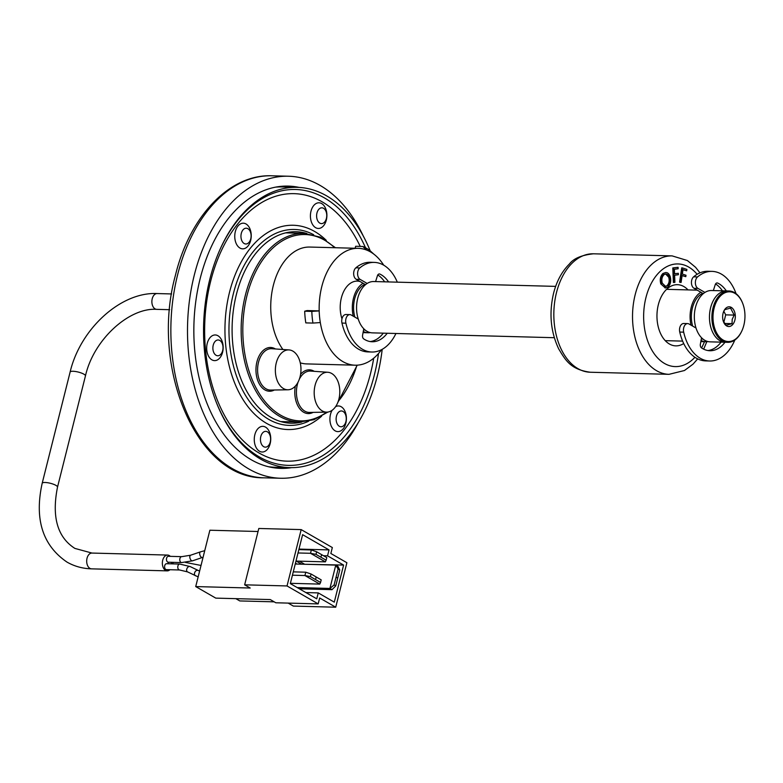 <?xml version="1.0" encoding="UTF-8"?>
<svg xmlns="http://www.w3.org/2000/svg" width="783" height="783" viewBox="0 0 783 783"><rect width="100%" height="100%" fill="white"/><g stroke="black" fill="none" stroke-linecap="round" stroke-linejoin="round"><path stroke-width="1.17" d="M366.875 250.149A58.451 37.525 -88.5 0 1 370.486 251.901A58.451 37.525 -88.5 0 1 373.951 254.23L369.86 250.55A62.2 39.943 91.5 0 0 366.385 248.25A62.2 39.943 91.5 0 0 362.783 246.479L366.875 250.149A58.451 37.525 91.5 0 0 358.252 248.338A58.451 37.525 91.5 0 0 321.774 286.647A58.451 37.525 91.5 0 0 319.19 310.89L311.82 311.399A62.2 39.943 91.5 0 0 312.936 323.076L320.316 322.557A58.451 37.525 91.5 0 0 355.149 365.201A58.451 37.525 91.5 0 0 376.956 355.188A58.451 37.525 -88.5 0 0 381.487 349.717M358.252 248.338L309.823 247.056A58.451 37.525 91.5 0 0 273.345 285.364A58.451 37.525 91.5 0 0 282.888 349.482M300.281 362.862A58.451 37.525 91.5 0 0 306.721 363.909L355.149 365.201M312.936 323.076L305.81 322.89A62.2 39.943 -88.5 0 1 304.695 311.213L307.083 310.567L319.19 310.89A58.451 37.525 -88.5 0 0 320.316 322.557M358.35 422.448A151.06 96.994 -88.5 0 1 280.51 478.247A151.06 96.994 -88.5 0 1 194.253 275.244A151.06 96.994 -88.5 0 1 288.545 176.234A151.06 96.994 -88.5 0 1 363.302 236.094M285.247 186.1A141.194 90.652 -88.5 0 1 292.901 187.215M291.648 467.657A141.194 90.652 -88.5 0 1 280.774 468.381A141.194 90.652 -88.5 0 1 200.154 278.64A141.194 90.652 -88.5 0 1 288.281 186.1A141.194 90.652 -88.5 0 1 299.096 187.401M300.085 376.701A19.947 12.802 -88.5 0 1 287.997 389.777A19.947 12.802 -88.5 0 1 276.252 362.969A19.947 12.802 -88.5 0 1 289.054 349.923A19.947 12.802 -88.5 0 1 300.085 376.701M338.912 399.066A19.947 12.802 -88.5 0 1 326.824 412.142A19.947 12.802 -88.5 0 1 315.079 385.334A19.947 12.802 -88.5 0 1 327.881 372.277A19.947 12.802 -88.5 0 1 338.912 399.066M285.443 467.52A141.194 90.652 -88.5 0 1 277.75 468.224M355.159 248.26L355.648 246.283L362.783 246.479M304.695 311.213L311.82 311.399M341.965 318.857A25.673 16.482 -88.5 0 1 343.629 291.619A25.673 16.482 -88.5 0 1 360.082 281.528M383.729 265.192A58.451 37.525 91.5 0 0 373.951 254.23M370.251 332.599A25.673 16.482 -88.5 0 1 368.127 332.755A25.673 16.482 -88.5 0 1 363.283 331.473M353.241 316.166A25.673 16.482 -88.5 0 1 353.466 298.254A25.673 16.482 -88.5 0 1 363.067 283.25M365.563 330.357A23.696 15.22 -88.5 0 1 363.635 329.565M354.856 317.095A23.696 15.22 -88.5 0 1 354.65 298.93A23.696 15.22 -88.5 0 1 364.947 284.327M741.902 330.827A25.673 16.482 -88.5 0 1 741.804 331.043A25.673 16.482 -88.5 0 1 727.691 342.318L710.142 341.848A25.673 16.482 -88.5 0 1 695.48 307.347A25.673 16.482 -88.5 0 1 711.502 290.522L726.634 290.924A25.673 16.482 91.5 0 0 710.612 307.748A25.673 16.482 91.5 0 0 725.273 342.249A25.673 16.482 -88.5 0 1 710.612 307.748A25.673 16.482 -88.5 0 1 726.634 290.924L729.061 290.992A25.673 16.482 -88.5 0 1 742.548 303.001A25.673 16.482 -88.5 0 1 742.636 303.217M703.34 339.342A23.696 15.22 -88.5 0 1 701.411 338.55M692.632 326.08A23.696 15.22 -88.5 0 1 692.426 307.915A23.696 15.22 -88.5 0 1 702.723 293.312M554.295 337.708L372.365 332.863A25.673 16.482 -88.5 0 1 357.704 298.372A25.673 16.482 -88.5 0 1 373.726 281.537L555.656 286.382M708.028 341.574A25.673 16.482 -88.5 0 1 705.904 341.731A25.673 16.482 -88.5 0 1 701.059 340.458M691.017 325.151A25.673 16.482 -88.5 0 1 691.242 307.239A25.673 16.482 -88.5 0 1 700.854 292.235M724.666 323.457L732.046 323.653L732.193 319.347L734.2 315.089L730.559 308.091L724.764 309.657L723.619 311.595M723.081 313.269A9.876 6.342 -88.5 0 1 723.815 311.135A9.876 6.342 -88.5 0 1 732.007 307.885A9.876 6.342 -88.5 0 1 734.885 320.071A9.876 6.342 -88.5 0 1 729.492 326.482A9.876 6.342 -88.5 0 1 723.531 321.921A9.876 6.342 -88.5 0 1 723.081 313.269M714.116 308.101A24.88 15.973 91.5 0 0 721.349 338.814A24.88 15.973 91.5 0 0 742 330.612A24.88 15.973 91.5 0 0 743.85 325.239A24.88 15.973 91.5 0 0 742.715 303.432A24.88 15.973 91.5 0 0 727.701 291.932A24.88 15.973 91.5 0 0 714.116 308.101M727.691 342.318A25.673 16.482 -88.5 0 1 713.039 307.817A25.673 16.482 -88.5 0 1 729.061 290.992M723.835 322.283L725.694 314.864L734.2 315.089M723.326 321.333L726.252 325.219L732.046 323.653M725.694 314.864L723.805 311.233M388.574 281.939A34.56 22.188 91.5 0 0 381.194 274.764A34.56 22.188 91.5 0 0 379.872 274.079A3.161 2.026 91.5 0 0 377.426 275.763L375.586 281.596M395.944 333.489A44.827 28.785 -88.5 0 1 371.856 352.017L367.922 351.91A44.827 28.785 -88.5 0 1 358.545 349.179A44.827 28.785 -88.5 0 1 341.965 323.076A6.323 4.062 -88.5 0 1 345.959 314.512L349.893 314.609A6.323 4.062 -88.5 0 1 351.215 315.001L358.232 319.043M371.856 352.017A44.827 28.785 -88.5 0 1 362.48 349.277A44.827 28.785 -88.5 0 1 345.9 323.183A6.323 4.062 -88.5 0 1 349.893 314.609M367.168 283.456L360.151 279.414A6.323 4.062 -88.5 0 1 357.596 273.962A6.323 4.062 -88.5 0 1 359.779 267.943A44.827 28.785 -88.5 0 1 374.235 262.393A44.827 28.785 -88.5 0 1 383.611 265.124A44.827 28.785 -88.5 0 1 397.314 282.174M365.514 284.66L356.216 279.306A6.323 4.062 -88.5 0 1 353.662 273.854A6.323 4.062 -88.5 0 1 355.844 267.835A44.827 28.785 -88.5 0 1 370.3 262.285L374.235 262.393M363.782 328.782L362.588 335.163A3.161 2.026 91.5 0 0 363.684 338.873A34.56 22.188 91.5 0 0 372.131 341.75A34.56 22.188 91.5 0 0 387.213 333.264M370.163 341.564A34.56 22.188 91.5 0 0 383.279 333.157M384.639 281.831A34.56 22.188 91.5 0 0 377.778 274.98M688.003 289.896A30.606 19.653 91.5 0 0 677.432 284.679A30.606 19.653 91.5 0 0 658.327 304.744A30.606 19.653 91.5 0 0 675.807 345.871A30.606 19.653 91.5 0 0 683.706 343.541M685.791 276.663L682.13 275.469L681.083 282.448L680.182 282.154L682.316 267.903L686.887 269.401L686.671 270.801L683.011 269.606L682.345 274.06L686.006 275.264L685.791 276.663L682.11 275.636M680.505 282.262L679.575 282.144L681.719 267.884L682.316 267.903M681.083 282.448L680.476 282.438M680.182 282.154L679.575 282.144M678.323 273.296L678.381 274.725L674.623 275.224L674.897 282.34L673.977 282.457L673.409 267.952L672.803 267.933L678.088 267.326L678.147 268.755L674.388 269.254L674.564 273.796L678.323 273.296L674.564 273.698M673.409 267.952L678.088 267.326M673.977 282.457L673.37 282.448L672.803 267.933M665.384 286.47L666.989 285.726C669.083 283.622 669.671 280.803 668.741 277.28L665.648 274.011M667.596 285.746C669.69 283.642 670.277 280.823 669.348 277.299C668.056 274.109 666.264 273.257 663.974 274.725C661.919 276.869 661.361 279.697 662.281 283.192L665.687 286.49L666.989 285.726M669.348 277.299L668.741 277.28M665.296 287.919L660.803 283.896C659.678 279.57 660.382 276.096 662.917 273.482L665.726 272.513M661.41 283.906C660.275 279.59 660.989 276.115 663.524 273.502C666.362 271.584 668.594 272.611 670.209 276.585C671.325 280.921 670.6 284.386 668.036 286.979L665.599 287.938L660.803 283.896M686.094 270.615L682.991 269.773M319.816 223.126A7.899 5.07 91.5 0 0 321.47 223.605A7.899 5.07 91.5 0 0 326.403 218.428A7.899 5.07 91.5 0 0 323.545 208.298A7.899 5.07 91.5 0 0 321.891 207.818A7.899 5.07 91.5 0 0 316.958 212.996A7.899 5.07 91.5 0 0 319.816 223.126M315.627 227.677A12.831 8.241 91.5 0 0 326.325 220.052A12.831 8.241 91.5 0 0 321.686 203.58A12.831 8.241 91.5 0 0 310.988 211.214A12.831 8.241 91.5 0 0 315.627 227.677M338.031 412.807A7.899 5.07 91.5 0 0 336.475 416.145A7.899 5.07 91.5 0 0 340.977 426.764A7.899 5.07 91.5 0 0 344.344 424.924A7.899 5.07 91.5 0 0 345.91 421.587A7.899 5.07 91.5 0 0 341.398 410.967A7.899 5.07 91.5 0 0 338.031 412.807M332.129 410.263A12.831 8.241 91.5 0 0 332.109 427.724A12.831 8.241 91.5 0 0 343.297 428.634A12.831 8.241 91.5 0 0 345.411 412.387A12.831 8.241 91.5 0 0 335.545 406.72M267.394 431.834A7.899 5.07 91.5 0 0 265.74 431.355A7.899 5.07 91.5 0 0 260.808 436.532A7.899 5.07 91.5 0 0 263.665 446.662A7.899 5.07 91.5 0 0 265.32 447.152A7.899 5.07 91.5 0 0 270.252 441.974A7.899 5.07 91.5 0 0 267.394 431.834M265.535 427.126A12.831 8.241 91.5 0 0 254.837 434.751A12.831 8.241 91.5 0 0 259.476 451.223A12.831 8.241 91.5 0 0 270.174 443.589A12.831 8.241 91.5 0 0 265.535 427.126M222.969 346.517A7.899 5.07 91.5 0 0 218.154 339.979A7.899 5.07 91.5 0 0 213.23 345.156A7.899 5.07 91.5 0 0 212.927 349.228A7.899 5.07 91.5 0 0 217.743 355.766A7.899 5.07 91.5 0 0 222.666 350.588A7.899 5.07 91.5 0 0 222.969 346.517M223.077 345.597A12.831 8.241 91.5 0 0 213.71 335.144A12.831 8.241 91.5 0 0 206.771 349.991A12.831 8.241 91.5 0 0 216.137 360.434A12.831 8.241 91.5 0 0 223.077 345.597M249.18 242.162A7.899 5.07 91.5 0 0 250.746 238.825A7.899 5.07 91.5 0 0 246.234 228.205A7.899 5.07 91.5 0 0 242.867 230.036A7.899 5.07 91.5 0 0 241.301 233.383A7.899 5.07 91.5 0 0 245.813 243.993A7.899 5.07 91.5 0 0 249.18 242.162M248.123 245.872A12.831 8.241 91.5 0 0 249.454 227.794A12.831 8.241 91.5 0 0 237.866 226.17A12.831 8.241 91.5 0 0 236.544 244.247A12.831 8.241 91.5 0 0 248.123 245.872M382.202 349.335A140.206 90.016 -88.5 0 1 377.386 375.742A140.206 90.016 -88.5 0 1 289.876 467.637A140.206 90.016 -88.5 0 1 216.206 402.061A140.206 90.016 -88.5 0 1 209.824 279.218A140.206 90.016 -88.5 0 1 220.277 248.896A140.206 90.016 -88.5 0 1 297.334 187.333A140.206 90.016 -88.5 0 1 370.202 250.863M289.876 467.637L274.745 467.236A140.206 90.016 -88.5 0 1 268.324 466.707M301.807 422.047A95.771 61.495 -88.5 0 1 291.061 423.221A95.771 61.495 -88.5 0 1 236.378 294.516A95.771 61.495 -88.5 0 1 296.15 231.748A95.771 61.495 -88.5 0 1 306.819 233.491M275.763 187.117A140.206 90.016 -88.5 0 1 282.203 186.931L297.334 187.333M726.35 290.924A34.56 22.188 91.5 0 0 718.97 283.749A34.56 22.188 91.5 0 0 717.649 283.064A3.161 2.026 91.5 0 0 715.212 284.748L713.362 290.571M734.826 340.018A44.827 28.785 -88.5 0 1 709.633 360.992L705.698 360.894A44.827 28.785 -88.5 0 1 696.322 358.154A44.827 28.785 -88.5 0 1 679.742 332.061A6.323 4.062 -88.5 0 1 683.735 323.487L687.67 323.594A6.323 4.062 -88.5 0 1 688.991 323.986L696.009 328.018M709.633 360.992A44.827 28.785 -88.5 0 1 700.256 358.262A44.827 28.785 -88.5 0 1 683.676 332.168A6.323 4.062 -88.5 0 1 687.67 323.594M704.945 292.431L697.937 288.389A6.323 4.062 -88.5 0 1 695.373 282.937A6.323 4.062 -88.5 0 1 697.555 276.928A44.827 28.785 -88.5 0 1 712.011 271.378A44.827 28.785 -88.5 0 1 721.388 274.109A44.827 28.785 -88.5 0 1 736.059 293.664M703.291 293.645L694.002 288.291A6.323 4.062 -88.5 0 1 691.438 282.839A6.323 4.062 -88.5 0 1 693.621 276.82A44.827 28.785 -88.5 0 1 708.077 271.27L712.011 271.378M701.558 337.767L700.364 344.148A3.161 2.026 91.5 0 0 701.46 347.858A34.56 22.188 91.5 0 0 709.907 350.735A34.56 22.188 91.5 0 0 724.989 342.24M707.94 350.539A34.56 22.188 91.5 0 0 721.055 342.142M722.415 290.816A34.56 22.188 91.5 0 0 715.554 283.955M288.164 603.096L293.341 606.081L335.711 607.207L346.889 562.723L330.847 553.483L332.335 547.552L301.181 529.602L258.811 528.476L244.648 584.823L250.198 588.023L195.721 586.575L215.775 598.124L270.262 599.572L275.802 602.773L318.182 603.899L287.028 585.948L244.648 584.823M258.047 531.5L209.873 530.228L195.721 586.575M301.181 529.602L287.028 585.948M235.859 598.662L239.794 600.933L274.197 601.843M318.182 603.899L319.67 597.967L335.711 607.207M305.879 592.574L318.241 592.897L316.753 598.829L290.317 583.609L302.61 534.672L329.036 549.901L327.548 555.832L323.506 555.724M318.241 592.897L334.292 602.147L343.6 565.072L327.548 555.832M296.258 561.088L301.641 564.181M295.445 563.192L296.943 564.054M304.196 564.249L343.6 565.072M304.254 564.024L299.282 561.166M329.036 549.901L298.989 549.098M311.057 574.008L310.401 576.611L320.55 582.454L321.196 579.86L316.244 577.002L315.852 578.559L316.009 576.865L311.057 574.008L305.761 572.197L304.92 575.534L310.401 576.611M320.55 582.454L319.787 584.098L290.385 583.315M292.431 575.202L304.92 575.534L319.787 584.098M293.263 571.864L305.761 572.197M316.635 551.77L315.989 554.364L326.139 560.207L326.785 557.613L321.833 554.755L321.206 556.184L321.598 554.618L316.635 551.77L311.35 549.96L310.508 553.297L315.989 554.364M326.139 560.207L325.376 561.861L295.974 561.078M298.01 552.964L310.508 553.297L325.376 561.861M298.852 549.627L311.35 549.96M295.24 564.014L335.78 565.091L337.904 566.315L339.763 569.965L337.806 577.746L337.091 577.766M339.763 569.965L338.109 569.016L334.106 584.96L329.907 588.444L297.207 587.573M299.331 588.796L332.031 589.668L329.907 588.444L335.78 565.091L338.109 569.016M332.031 589.668L335.75 585.909L334.106 584.96M337.806 577.746L336.719 577.551L337.708 578.118L335.75 585.909M172.818 563.877A2.966 1.899 -88.5 0 1 172.906 563.437A2.966 1.899 -88.5 0 1 173.366 562.36M168.492 562.214A2.966 1.899 -88.5 0 1 168.276 562.223A2.966 1.899 -88.5 0 1 167.66 562.037A2.966 1.899 -88.5 0 1 166.495 558.719A2.966 1.899 -88.5 0 1 168.433 556.302L181.754 556.654A2.966 1.899 -88.5 0 0 179.816 559.072A2.966 1.899 -88.5 0 0 180.981 562.4A2.966 1.899 -88.5 0 0 181.597 562.576L168.276 562.223M166.417 569.633A2.966 1.899 -88.5 0 1 165.8 569.456A2.966 1.899 -88.5 0 1 164.636 566.129A2.966 1.899 -88.5 0 1 166.573 563.711L179.747 564.063A2.966 1.899 -88.5 0 0 177.81 566.481A2.966 1.899 -88.5 0 0 178.974 569.809A2.966 1.899 -88.5 0 0 179.591 569.985L166.417 569.633M169.94 569.73A7.899 5.07 -88.5 0 1 167.219 570.866A7.899 5.07 -88.5 0 1 165.565 570.386A7.899 5.07 -88.5 0 1 162.463 561.519A7.899 5.07 -88.5 0 1 167.631 555.069A7.899 5.07 -88.5 0 1 169.285 555.558A7.899 5.07 -88.5 0 1 170.293 556.351M171.203 562.302A2.966 1.899 -88.5 0 1 171.673 563.848M167.924 563.75A2.966 1.899 -88.5 0 1 168.472 562.223M327.881 412.054L313.954 419.708L299.272 422.057A94.391 60.604 -88.5 0 1 245.373 295.211A94.391 60.604 -88.5 0 1 304.284 233.344L285.707 232.854M334.615 247.712A93.206 59.841 91.5 0 0 246.988 295.641A93.206 59.841 91.5 0 0 261.14 396.384A93.206 59.841 91.5 0 0 326.717 412.142M338.236 401.346A93.206 59.841 91.5 0 0 356.911 365.181M177.614 274.804A151.06 96.994 91.5 0 0 263.861 477.806C196.513 479.059 149.993 366.924 175.402 275.391C189.564 216.627 229.419 173.992 271.897 175.793A151.06 96.994 91.5 0 0 177.614 274.804M274.324 390.012A21.885 14.045 -88.5 0 1 259.76 384.698A21.885 14.045 -88.5 0 1 256.932 361.824A21.885 14.045 -88.5 0 1 275.41 348.964M289.054 349.923L271.809 348.709A20.701 13.291 91.5 0 0 258.517 362.255A20.701 13.291 91.5 0 0 270.712 390.071L287.997 389.777M300.584 374.323A21.885 14.045 -88.5 0 1 314.237 371.328M327.881 372.277L310.636 371.073A20.701 13.291 91.5 0 0 299.331 379.207M298.147 381.957A20.701 13.291 91.5 0 0 297.344 384.619A20.701 13.291 91.5 0 0 309.53 412.435L326.824 412.142M313.141 412.367A21.885 14.045 -88.5 0 1 299.028 407.757A21.885 14.045 -88.5 0 1 295.348 386.088M341.965 323.076L345.9 323.183M356.216 279.306L360.151 279.414M355.844 267.835L359.779 267.943M590.294 372.238C570.367 369.507 565.492 360.082 558.729 348.964C550.655 331.894 548.922 313.386 553.532 293.429C556.605 281.273 561.91 271.456 569.437 263.969C573.636 258.468 581.642 255.082 593.445 253.8A59.244 38.034 91.5 0 0 556.478 292.627A59.244 38.034 91.5 0 0 590.294 372.238L668.995 374.333A59.244 38.034 -88.5 0 1 635.17 294.721A59.244 38.034 -88.5 0 1 672.147 255.894L687.386 260.533L695.588 267.316L699.982 272.846M697.124 274.304A51.345 32.964 91.5 0 0 645.936 297.609A51.345 32.964 91.5 0 0 655.9 355.981A51.345 32.964 91.5 0 0 694.913 357.283M701.558 347.926A51.345 32.964 91.5 0 0 704.475 341.701M220.003 249.503A137.984 88.596 -88.5 0 1 365.495 247.751M378.522 353.485A137.984 88.596 -88.5 0 1 374.362 374.94A137.984 88.596 -88.5 0 1 299.263 464.603A137.984 88.596 -88.5 0 1 215.971 401.444M360.229 246.41A133.795 85.905 91.5 0 0 279.854 195.124A133.795 85.905 91.5 0 0 210.627 281.342A133.795 85.905 91.5 0 0 259.036 452.995A133.795 85.905 91.5 0 0 370.535 373.462A133.795 85.905 91.5 0 0 373.716 358.203M321.617 416.213A102.172 65.606 -88.5 0 1 246.958 405.359A102.172 65.606 -88.5 0 1 229.527 292.235A102.172 65.606 -88.5 0 1 326.296 240.371M313.689 234.724A97.983 62.914 91.5 0 0 233.354 293.713A97.983 62.914 91.5 0 0 245.118 394.72A97.983 62.914 91.5 0 0 308.727 421.176M679.742 332.061L683.676 332.168M694.002 288.291L697.937 288.389M693.621 276.82L697.555 276.928M203.091 557.232L192.54 560.824A2.966 1.576 -108.8 0 1 191.629 560.677A2.966 1.576 -108.8 0 1 189.887 557.75A2.966 1.576 -108.8 0 1 190.621 555.216L181.754 556.654M202.406 557.457A2.966 1.576 -108.8 0 1 201.495 557.31A2.966 1.576 -108.8 0 1 199.753 554.384A2.966 1.576 -108.8 0 1 200.487 551.849L190.621 555.216M57.511 487.124A7.899 1.987 14.1 0 0 55.906 485.362A7.899 1.987 14.1 0 0 47.587 482.719A7.899 1.987 14.1 0 0 42.184 483.277C34.295 519.139 42.576 545.418 67.015 562.106C74.463 566.354 82.646 568.605 91.552 568.85A7.899 5.07 -88.5 0 1 89.898 568.37A7.899 5.07 -88.5 0 1 86.796 559.512A7.899 5.07 -88.5 0 1 91.973 553.062L74.894 548.413C57.394 537.255 51.59 516.829 57.511 487.124L85.445 375.918C93.647 339.372 129.371 307.337 156.727 309.354L169.637 309.696M42.184 483.277L70.118 372.062A7.899 1.987 14.1 0 1 75.52 371.504A7.899 1.987 14.1 0 1 83.84 374.147A7.899 1.987 14.1 0 1 85.445 375.918M70.118 372.062C80.13 329.242 120.562 291.736 157.148 293.556A7.899 5.07 91.5 0 0 151.98 300.006A7.899 5.07 91.5 0 0 155.073 308.874A7.899 5.07 91.5 0 0 156.727 309.354M187.656 571.933A2.966 2.036 -63.8 0 1 187.577 571.893A2.966 2.036 -63.8 0 1 187.489 571.854A2.966 2.036 -63.8 0 1 187.078 568.282A2.966 2.036 -63.8 0 1 190.191 566.579A2.966 2.036 -63.8 0 1 190.269 566.628M195.486 575.789A2.966 2.036 -63.8 0 1 195.388 575.74A2.966 2.036 -63.8 0 1 195.31 575.701A2.966 2.036 -63.8 0 1 194.898 572.128A2.966 2.036 -63.8 0 1 198.001 570.425A2.966 2.036 -63.8 0 1 198.089 570.474M337.727 402.668L357.234 365.162M299.272 422.057L280.696 421.567M280.51 478.247L263.861 477.806M288.545 176.234L271.897 175.793M335.467 247.731L320.599 237.239L304.284 233.344M363.067 332.618L368.127 332.755M357.381 281.107L359.446 281.166M665.237 340.654L682.619 341.114M700.844 341.603L705.904 341.731M666.607 289.328L697.222 290.141M593.445 253.8L672.147 255.894M664.992 287.929L665.599 287.938M668.995 374.333L684.459 370.516L693.004 364.173L697.692 358.888M703.672 349.159L706.795 341.721M192.54 560.824L181.597 562.576M204.735 550.694L200.487 551.849M199.596 571.12L190.191 566.579L179.747 564.063M198.148 576.895L187.577 571.893L179.591 569.985M91.552 568.85L167.219 570.866M157.148 293.556L171.604 293.948M91.973 553.062L167.631 555.069M201.025 565.443L185.444 562.419"/></g></svg>
